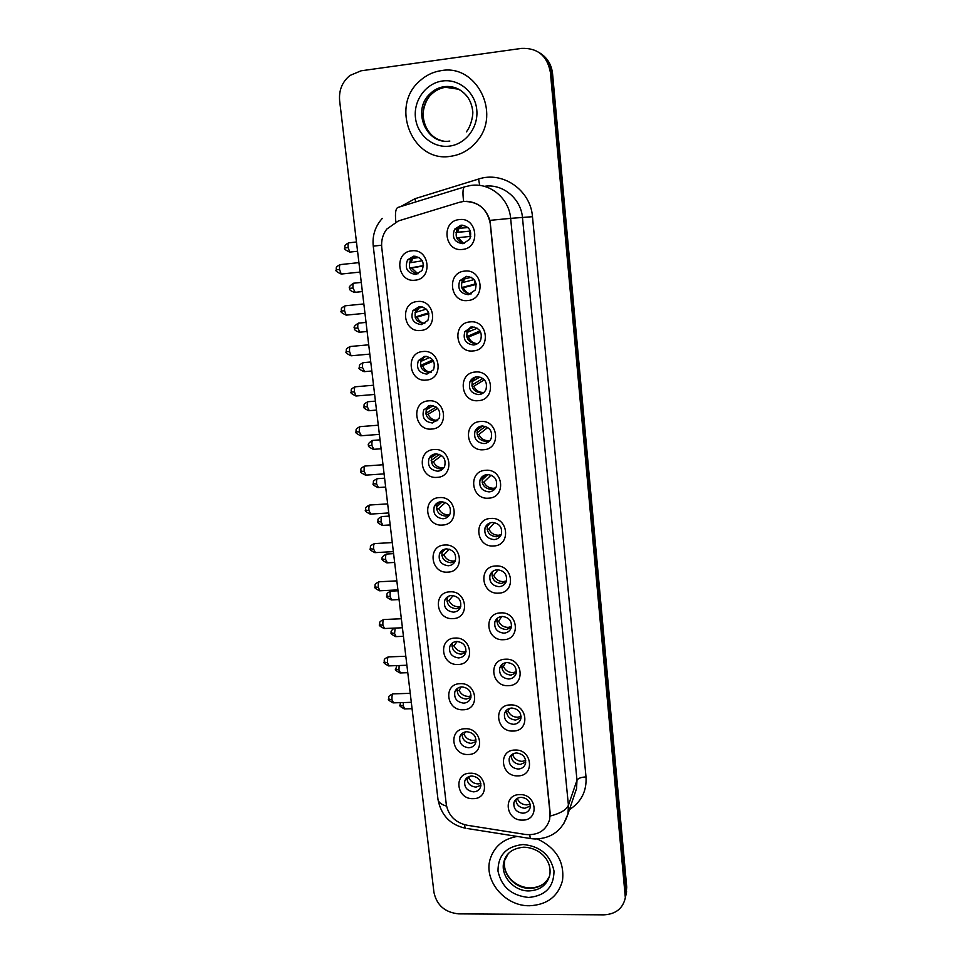 <?xml version="1.0" encoding="UTF-8"?>
<svg xmlns="http://www.w3.org/2000/svg" width="963" height="963" viewBox="0 0 963 963"><rect width="100%" height="100%" fill="white"/><g stroke="black" fill="none" stroke-linecap="round" stroke-linejoin="round"><path stroke-width="1.44" d="M420.65 330.478C402.919 332.861 399.44 302.623 417.412 301.515C435.312 299.06 438.634 329.551 420.65 330.478M419.35 306.583L412.995 310.555C410.274 318.681 413.067 323.363 421.361 324.615L427.849 320.45C430.389 312.361 427.548 307.739 419.35 306.583M426.212 380.096C408.577 382.299 405.146 352.47 423.01 351.507C440.801 349.232 444.087 379.314 426.212 380.096M424.912 356.322L418.387 360.547C416.016 368.432 418.857 372.958 426.898 374.126L433.543 369.72C435.745 361.883 432.869 357.417 424.912 356.322M431.689 429.053C414.15 431.099 410.768 401.655 428.535 400.849C446.23 398.742 449.456 428.427 431.689 429.053M430.401 405.411L423.732 409.841C421.674 417.497 424.551 421.866 432.363 422.974L439.14 418.375C441.042 410.78 438.129 406.458 430.401 405.411M437.106 477.371C419.663 479.249 416.317 450.19 433.988 449.54C451.575 447.59 454.777 476.89 437.106 477.371M435.806 453.862C432.724 454.187 430.461 455.716 429.041 458.46C427.247 465.887 430.148 470.137 437.744 471.196C440.91 470.871 443.209 469.282 444.617 466.441C446.278 459.062 443.341 454.861 435.806 453.862M442.438 525.064C425.092 526.785 421.794 498.1 439.369 497.594C456.859 495.813 460.013 524.715 442.438 525.064M441.15 501.675C437.972 501.988 435.685 503.577 434.301 506.406C432.724 513.628 435.649 517.757 443.064 518.78C446.326 518.467 448.638 516.842 450.01 513.905C451.454 506.731 448.505 502.65 441.15 501.675M447.711 572.142C430.461 573.707 427.211 545.383 444.677 545.022C462.071 543.397 465.189 571.926 447.711 572.142M446.435 548.874C443.161 549.187 440.861 550.8 439.513 553.713C438.141 560.743 441.078 564.763 448.325 565.763C451.659 565.462 453.994 563.8 455.318 560.779C456.582 553.797 453.609 549.825 446.435 548.874M452.911 618.607C435.758 620.016 432.543 592.064 449.914 591.836C467.224 590.367 470.293 618.535 452.911 618.607M451.635 595.471C448.301 595.76 445.977 597.409 444.677 600.394C443.474 607.232 446.411 611.156 453.501 612.143C456.907 611.842 459.255 610.157 460.543 607.075C461.638 600.286 458.677 596.41 451.635 595.471M458.051 664.482C440.994 665.746 437.816 638.144 455.09 638.06C472.303 636.736 475.325 664.542 458.051 664.482M456.787 641.466C453.38 641.743 451.045 643.404 449.781 646.462C448.734 653.119 451.671 656.947 458.617 657.922C462.096 657.645 464.443 655.947 465.695 652.806C466.646 646.185 463.672 642.405 456.787 641.466M463.119 709.779C446.158 710.899 443.016 683.646 460.206 683.682C477.311 682.502 480.308 709.96 463.119 709.779M461.855 686.884C458.4 687.149 456.053 688.822 454.837 691.915C453.91 698.416 456.859 702.159 463.672 703.134C467.199 702.87 469.559 701.148 470.763 697.982C471.593 691.506 468.62 687.811 461.855 686.884M468.126 754.498C451.25 755.486 448.156 728.57 465.249 728.738C482.258 727.703 485.22 754.811 468.126 754.498M466.874 731.724C463.359 731.964 461.012 733.662 459.833 736.791C459.026 743.135 461.975 746.794 468.668 747.77C472.231 747.529 474.603 745.795 475.758 742.593C476.48 736.274 473.519 732.65 466.874 731.724M473.074 798.664C456.293 799.507 453.236 772.928 470.233 773.217C487.158 772.326 490.071 799.097 473.074 798.664M471.822 775.997C468.271 776.226 465.911 777.923 464.78 781.089C464.07 787.289 467.019 790.876 473.591 791.851C477.203 791.622 479.574 789.901 480.693 786.663C481.307 780.487 478.358 776.936 471.822 775.997M415.029 280.197C397.189 282.749 393.662 252.101 411.743 250.837C429.739 248.201 433.109 279.101 415.029 280.197M413.717 256.158L407.59 259.841C404.448 268.232 407.168 273.095 415.751 274.443L422.035 270.555C424.972 262.225 422.191 257.422 413.717 256.158M467.789 300.528C449.685 303.032 446.363 272.312 464.696 271.097C482.957 268.521 486.122 299.493 467.789 300.528M466.441 276.369L459.748 280.751C457.232 288.924 460.097 293.571 468.367 294.69L475.204 290.08C477.528 281.966 474.603 277.392 466.441 276.369M473.098 350.941C455.102 353.265 451.816 322.954 470.04 321.907C488.205 319.499 491.323 350.063 473.098 350.941M471.75 326.902L464.888 331.561C462.734 339.47 465.659 343.947 473.652 344.983C476.805 344.598 479.141 342.972 480.645 340.12C482.619 332.271 479.658 327.865 471.75 326.902M478.334 400.668C460.434 402.823 457.196 372.922 475.313 372.019C493.369 369.804 496.451 399.946 478.334 400.668M476.986 376.774C473.808 377.147 471.473 378.772 469.992 381.637C468.15 389.293 471.1 393.626 478.864 394.613C482.15 394.228 484.509 392.543 485.978 389.546C487.663 381.95 484.666 377.689 476.986 376.774M483.498 449.745C465.707 451.731 462.505 422.215 480.525 421.481C498.473 419.423 501.506 449.179 483.498 449.745M482.162 425.971C478.864 426.344 476.504 428.029 475.072 431.015C473.483 438.442 476.456 442.631 484.016 443.582C487.398 443.197 489.794 441.463 491.202 438.358C492.647 430.991 489.637 426.862 482.162 425.971M488.59 498.172C470.895 500.002 467.753 470.871 485.653 470.281C503.505 468.391 506.502 497.751 488.59 498.172M487.266 474.53C483.871 474.891 481.476 476.625 480.104 479.706C478.731 486.917 481.729 490.986 489.096 491.9C492.562 491.539 494.982 489.758 496.342 486.568C497.582 479.405 494.549 475.397 487.266 474.53M493.622 545.973C476.035 547.634 472.917 518.888 490.721 518.443C508.464 516.71 511.425 545.684 493.622 545.973M492.298 522.452C488.819 522.813 486.411 524.57 485.087 527.724C483.908 534.742 486.905 538.702 494.103 539.605C497.654 539.244 500.086 537.438 501.398 534.164C502.457 527.206 499.424 523.306 492.298 522.452M498.581 593.148C481.091 594.653 478.021 566.28 495.728 565.967C513.375 564.402 516.288 593.003 498.581 593.148M497.269 569.747C493.718 570.096 491.299 571.878 490.023 575.104C488.999 581.929 492.009 585.781 499.051 586.672C502.674 586.335 505.118 584.505 506.369 581.183C507.284 574.405 504.251 570.59 497.269 569.747M503.493 639.709C486.086 641.069 483.065 613.058 500.664 612.889C518.202 611.469 521.091 639.697 503.493 639.709M502.18 616.44C498.557 616.765 496.138 618.571 494.898 621.845C494.019 628.502 497.028 632.27 503.938 633.148C507.609 632.823 510.065 630.982 511.281 627.611C512.051 621.003 509.018 617.283 502.18 616.44M508.32 685.68C491.022 686.884 488.036 659.234 505.539 659.198C522.981 657.934 525.834 685.8 508.32 685.68M507.02 662.532C503.348 662.845 500.916 664.651 499.725 667.973C498.978 674.461 501.988 678.145 508.753 679.023C512.485 678.722 514.94 676.857 516.108 673.462C516.758 667.01 513.736 663.375 507.02 662.532M513.098 731.049C495.897 732.121 492.936 704.82 510.354 704.916C527.7 703.797 530.505 731.302 513.098 731.049M511.798 708.034C508.091 708.323 505.659 710.14 504.504 713.499C503.866 719.83 506.863 723.43 513.508 724.32C517.287 724.032 519.743 722.178 520.863 718.735C521.416 712.451 518.395 708.876 511.798 708.034M517.817 775.865C500.712 776.78 497.787 749.828 515.097 750.045C532.346 749.082 535.127 776.238 517.817 775.865M516.517 752.958C512.761 753.235 510.33 755.052 509.222 758.423C508.681 764.61 511.678 768.149 518.214 769.04C522.018 768.775 524.474 766.921 525.557 763.466C526.027 757.315 523.017 753.812 516.517 752.958M522.476 820.103C505.455 820.885 502.578 794.27 519.791 794.619C536.945 793.789 539.689 820.596 522.476 820.103M521.188 797.328C517.396 797.569 514.964 799.386 513.893 802.781C513.423 808.836 516.421 812.303 522.849 813.205C526.701 812.953 529.144 811.099 530.192 807.644C530.577 801.625 527.58 798.183 521.188 797.328M462.421 249.441C444.208 252.125 440.837 220.984 459.279 219.6C477.648 216.844 480.862 248.237 462.421 249.441M461.06 225.137L454.596 229.206C451.635 237.668 454.44 242.495 463.01 243.711L469.643 239.402C472.376 231.012 469.511 226.257 461.06 225.137M424.743 323.544L424.394 323.58C416.16 322.352 413.404 317.706 416.1 309.641L419.423 306.571L416.63 312.048L426.332 309.123M431.243 372.428L429.859 372.669C421.878 371.513 419.074 367.035 421.421 359.211L423.913 356.479M437.527 420.614L435.252 421.12C427.512 420.024 424.659 415.691 426.705 408.095L428.475 405.796M443.57 468.162L440.585 468.945C433.037 467.898 430.16 463.685 431.942 456.318L433.121 454.512M449.384 515.097L445.845 516.156C438.478 515.133 435.589 511.04 437.142 503.878L437.864 502.59M455.018 561.465L451.033 562.753C443.847 561.766 440.934 557.782 442.294 550.812L442.667 550.029M460.47 607.292L456.149 608.772C449.119 607.797 446.206 603.909 447.398 597.12L447.518 596.819M465.767 652.577L461.217 654.202C454.404 653.275 451.466 649.531 452.393 642.971M470.943 697.332L466.212 699.066C459.76 698.235 456.775 694.72 457.269 688.497M475.999 741.57L471.148 743.364C465.021 742.629 462.011 739.307 462.144 733.409M480.946 785.29L476.011 787.12C470.185 786.446 467.187 783.316 467.007 777.731M423.527 265.908L411.695 267.991L417.99 273.877C410.057 272.011 407.638 267.172 410.768 259.372L414.993 256.122L412.742 258.409L411.081 262.598L422.324 260.792M471.256 293.871L471.027 293.908C462.83 292.8 459.977 288.19 462.481 280.089L466.73 276.345M477.768 343.49L476.252 343.767C468.307 342.732 465.418 338.302 467.561 330.453L470.702 327.071M483.992 392.338L481.404 392.976C473.7 392.001 470.763 387.716 472.604 380.12L474.807 377.243M487.796 427.488L478.888 434.433C480.838 438.659 484.1 440.741 488.662 440.681L486.484 441.536C478.996 440.597 476.035 436.444 477.624 429.077L479.08 426.814L478.334 429.245L482.668 425.947M495.572 488.097L491.503 489.469C484.196 488.554 481.223 484.521 482.595 477.371L483.486 475.71M501.001 535.115L496.463 536.776C489.324 535.885 486.339 531.961 487.519 525.004L488 523.944M506.237 581.58L501.35 583.482C494.368 582.603 491.383 578.775 492.394 572.01L492.599 571.48M511.305 627.515L506.177 629.585C499.328 628.719 496.342 624.975 497.221 618.378L494.898 621.845M516.24 672.92L510.944 675.111C504.456 674.341 501.434 670.826 501.879 664.578M521.055 717.796L515.65 720.059C509.499 719.373 506.466 716.063 506.526 710.164M525.762 762.154L520.297 764.441C514.459 763.815 511.413 760.71 511.16 755.124M530.384 805.995L524.883 808.27C519.322 807.704 516.288 804.767 515.783 799.483M464.527 243.41C456.823 241.448 454.452 236.645 457.389 228.989L462.818 225.125M459.291 202.338L463.456 201.472C478.358 201.327 487.338 208.875 490.396 224.114L550.005 813.145L549.668 819.381C546.177 830.491 538.173 835.535 525.666 834.5L466.886 825.207C455.306 822.571 448.433 815.661 446.29 804.49L381.757 247.599C381.071 240.702 382.732 234.527 386.765 229.086L398.429 220.924L459.291 202.338M441.403 70.6C433.254 71.792 426.067 75.222 419.82 80.904C389.461 106.484 412.67 162.903 450.443 156.319C461.217 154.826 470.173 149.65 477.311 140.803C501.205 113.08 476.3 64.003 441.403 70.6C433.254 71.792 426.067 75.222 419.82 80.904C389.461 106.484 412.67 162.903 450.443 156.319C461.217 154.826 470.173 149.65 477.311 140.803C501.205 113.08 476.3 64.003 441.403 70.6M517.239 836.438C503.131 838.942 494.091 846.573 490.095 859.333C483.522 880.868 505.19 906.339 529.518 905.75C547.165 904.859 558.155 896.457 562.512 880.543C564.583 861.849 556.217 847.982 537.426 838.978C556.217 847.982 564.583 861.849 562.512 880.543C558.155 896.457 547.165 904.859 529.518 905.75C505.19 906.339 483.522 880.868 490.095 859.333C494.091 846.573 503.131 838.942 517.239 836.438M466.417 201.315L467.236 201.339C478.563 202.519 486.11 208.863 489.89 220.371L550.138 812.784L549.668 819.381M625.408 897.36L626.094 890.101L551.474 72.983C550.439 63.991 546.286 57.142 539.015 52.459C546.286 57.142 550.439 63.991 551.474 72.983L626.094 890.101L625.408 897.36M603.873 914.85C615.778 914.188 622.941 908.482 625.336 897.745L550.391 72.345C547.249 55.842 537.679 47.861 521.681 48.379L361.041 70.817L349.918 75.487C342.178 81.903 338.747 90.329 339.638 100.778L433.964 892.496C436.829 905.376 445.099 912.503 458.761 913.875L603.873 914.85M626.058 894.374L626.732 887.128L552.557 73.621C551.522 64.665 547.381 57.864 540.159 53.194M461.843 225.414L459.026 228.279L457.521 232.227L470.401 231.084M456.053 232.372L457.521 232.227M456.041 232.444L469.643 231.24L470.185 236.417M470.426 231.156L469.643 231.24M470.823 236.344L456.655 237.849M458.099 237.692L463.516 243.314M409.323 262.803L411.081 262.598M423.527 265.607L409.769 268.015M411.695 267.991L409.841 268.208M465.887 276.742L462.83 282.46L474.169 279.607M461.494 282.628L462.83 282.46M474.554 280.113L475.132 283.989L461.698 287.576M475.132 283.989L476.155 283.88M476.24 284.41L461.867 288.057M463.396 287.865C464.756 291.055 467.055 293.089 470.329 293.944M470.125 327.456L468.066 332.03L477.215 328.214M466.874 332.211L468.066 332.03M480.019 330.959L466.766 336.665M480.669 332.115L467.031 337.604M468.632 337.363C470.377 341.275 473.327 343.382 477.504 343.671M484.413 379.783L473.796 386.223C475.758 390.484 479.032 392.567 483.631 392.471L483.871 392.447M474.554 377.472L473.23 380.963L479.935 377.027M472.195 381.131L473.23 380.963M482.957 378.471L471.834 385.116M473.796 386.223L472.135 386.5M485.448 426.356L476.914 432.917M478.888 434.433L477.191 434.77M415.005 312.277L416.63 312.048M428.619 312.831L415.125 317.08M428.86 313.685L415.318 317.634M417.232 317.369C418.712 320.787 421.228 322.834 424.767 323.52M424.033 356.442L422.107 360.86L429.883 357.405M420.626 361.101L422.107 360.86M432.748 359.921L420.482 365.519M433.519 361.125L420.723 366.421M422.697 366.109C424.418 369.936 427.307 372.007 431.352 372.356M428.728 405.724L427.524 409.034L433.23 405.664M426.2 409.275L427.524 409.034M436.227 407.084L425.815 413.332M437.684 408.408L428.102 414.222L426.079 414.584M428.102 414.222C430.04 418.387 433.242 420.458 437.708 420.422M491.118 475.144L483.908 482.042C485.858 486.207 489.096 488.289 493.622 488.265L495.704 487.892M483.703 475.59L483.366 476.914L485.617 474.807M481.596 477.287L483.366 476.914M487.844 474.506L482.006 480.019M483.908 482.042L482.186 482.403M494.513 522.608L488.879 529.024C490.805 533.153 494.019 535.235 498.533 535.247L501.193 534.682M490.299 522.813L487.146 526.364M488.879 529.024L487.146 529.433M498.052 569.747L493.778 575.405C495.692 579.497 498.894 581.568 503.372 581.616L506.454 580.918M492.538 571.637L490.155 574.73M493.778 575.405L492.045 575.85M441.596 455.547L433.434 461.71C435.372 465.875 438.586 467.934 443.064 467.898L443.823 467.813M433.519 454.355L432.856 456.594L436.588 453.838M429.775 457.208L431.087 456.944M431.725 456.823L432.856 456.594M439.381 454.367L431.135 460.519M433.434 461.71L431.388 462.12M445.412 502.493L438.695 508.596C440.621 512.713 443.823 514.772 448.264 514.772L449.697 514.567M438.418 502.337L438.129 503.553L440.067 501.819M442.426 501.687L436.444 507.056M438.695 508.596L436.624 509.054M449.252 549.187L443.883 554.893C445.809 558.961 448.975 561.02 453.404 561.056L455.33 560.743M442.595 550.078L443.329 549.897M445.484 548.982L441.752 552.906M443.883 554.893L441.812 555.386M501.747 616.476L498.617 621.207C500.519 625.264 503.697 627.322 508.151 627.407L511.509 626.612M498.617 621.207L496.884 621.689M505.575 662.713L503.396 666.432C505.274 670.441 508.44 672.511 512.87 672.619L516.385 671.777M503.396 666.432L501.687 666.938M509.511 708.419L508.115 711.091C509.981 715.064 513.123 717.122 517.54 717.254L521.115 716.424M508.115 711.091L506.43 711.621M513.532 753.572L512.773 755.197C514.627 759.121 517.757 761.179 522.139 761.348L525.702 760.541M512.773 755.197L511.136 755.738M517.625 798.183L517.372 798.748C519.213 802.648 522.319 804.695 526.689 804.887L530.168 804.153M517.372 798.748L516.096 799.206M453.164 595.531L449.011 600.599C450.925 604.632 454.079 606.678 458.484 606.75L460.771 606.341M448.589 596.205L447.121 597.987M449.011 600.599L446.952 601.129M457.172 641.454L454.079 645.728C455.968 649.724 459.11 651.77 463.492 651.867L466.032 651.397M451.322 643.922L450.323 645.282M454.079 645.728L452.032 646.305M461.277 686.92L459.086 690.302C460.964 694.263 464.082 696.297 468.439 696.43L471.124 695.924M459.086 690.302L457.052 690.904M465.454 731.88L464.022 734.324C465.887 738.236 468.993 740.282 473.315 740.439L476.071 739.933M464.022 734.324L462.035 734.95M469.691 776.322L468.909 777.803C470.751 781.679 473.832 783.713 478.142 783.906L480.874 783.425M468.909 777.803L466.959 778.453M400.764 206.564L414.993 198.691L478.551 179.058C502.734 170.776 530.673 190.217 532.479 216.699L586.01 776.924C581.134 777.189 578.125 778.297 576.981 780.235L522.488 217.722C521.055 198.787 503.047 183.692 484.967 186.232L484.22 186.328M586.01 776.924C586.816 791.129 581.291 802.023 569.434 809.606M574.381 794.981L576.56 788.553L576.981 780.235L568.423 805.224L568.001 813.867L563.403 824.472M463.636 201.448C462.36 191.793 462.914 186.87 465.298 186.666L470.883 185.438M550.186 816.046C560.418 813.41 566.497 809.811 568.423 805.224L510.643 218.36L489.89 220.371M446.555 806.139C441.379 804.574 438.526 802.372 437.996 799.543L437.96 799.182M464.335 824.665L465.249 828.192C450.203 824.785 441.114 815.228 437.996 799.543L373.259 246.143L381.589 245.216M529.746 834.789L530.324 838.508L467.091 828.493M464.407 186.942L398.646 207.214C395.793 207.563 394.854 212.45 395.841 221.899M574.273 795.294L568.001 813.867C562.717 830.154 551.775 838.52 535.163 838.99L531.672 838.713M471.376 185.378C490.263 182.717 509.114 198.522 510.643 218.36L532.479 216.699M625.444 893.086L626.732 887.128M550.391 72.345L552.557 73.621M414.993 198.691L415.751 201.941M478.551 179.058L479.718 185.426M348.642 242.857C342.888 245.842 345.548 246.66 344.838 247.948L348.149 247.587C347.872 244.145 348.257 242.556 349.28 242.784L356.454 241.99M350.4 252.029L349.75 252.101L348.149 247.587M340.108 264.62C334.293 267.582 336.93 268.484 336.219 269.833L339.578 269.52C339.301 265.957 339.71 264.307 340.806 264.548L358.922 262.622M341.913 273.974L341.215 274.046L339.578 269.52M353.529 283.218C349.738 285.71 348.462 287.407 349.701 288.286L353.012 288.033C352.747 284.567 353.132 282.941 354.167 283.158L361.269 282.424M355.191 292.319L353.012 288.033M358.38 323.147C354.577 325.578 353.289 327.264 354.528 328.19L357.827 328.058C357.562 324.555 357.947 322.894 359.006 323.087L366.036 322.412M359.945 332.187L357.827 328.058M363.171 362.654C357.393 365.519 360.006 366.301 359.295 367.673L362.594 367.661C362.329 364.11 362.726 362.425 363.785 362.606L370.755 361.98M364.628 371.634L362.594 367.661M367.914 401.74C362.148 404.52 364.712 405.375 364.014 406.747L367.312 406.843C367.047 403.256 367.445 401.547 368.504 401.691L375.414 401.126M369.274 410.671L367.312 406.843M345.175 305.789C339.361 308.69 341.949 309.592 341.251 310.977L344.61 310.784C344.333 307.185 344.742 305.5 345.849 305.728L363.845 303.947M346.861 315.07L346.186 315.142L344.61 310.784M350.171 346.511C344.309 349.413 346.945 350.279 346.223 351.664L349.581 351.603C349.304 347.968 349.725 346.259 350.845 346.451L368.709 344.814M351.76 355.732L351.098 355.792L349.581 351.603M355.118 386.789C349.268 389.63 351.856 390.497 351.146 391.929L354.492 391.989C354.228 388.306 354.649 386.56 355.768 386.741L373.524 385.236M356.599 395.949L355.949 396.01L354.492 391.989M458.906 89.282L445.628 87.296C440.187 88.078 435.445 90.438 431.376 94.35C416.016 108.217 423.491 137.48 443.1 140.923M468.608 98.551C462.589 89.776 454.464 85.863 444.244 86.814C438.803 87.597 434.024 89.956 429.943 93.893C411.538 110.324 426.296 145.064 449.817 141.055M449.372 146.123C465.707 144.245 478.647 127.212 476.757 109.686C475.108 92.123 458.954 78.605 442.499 80.988C426.007 83.119 413.428 100.381 415.45 117.667C417.244 134.989 433.049 148.278 449.372 146.123M505.382 857.792L504.925 859.321C500.953 872.875 514.627 888.789 529.903 888.368C539.304 888.03 545.852 883.914 549.56 876.041M508.283 853.639L503.914 861.765C499.929 875.379 513.664 891.341 528.988 890.919C540.026 890.342 546.948 885.105 549.765 875.186C552.329 859.405 538.63 847.548 523.764 847.199C512.725 848.283 506.105 853.134 503.914 861.765L504.925 859.321C501.518 873.73 514.76 887.573 530.131 887.922M528.651 897.456C545.347 895.879 553.797 887.079 554.014 871.07C550.547 855 540.231 846.152 523.065 844.515C506.345 846.333 497.979 855.192 497.991 871.106C501.47 886.947 511.69 895.734 528.651 897.456M372.597 440.416C368.769 442.739 367.457 444.4 368.685 445.4L371.971 445.616C371.718 441.993 372.115 440.247 373.187 440.38L380.036 439.862M373.873 449.3L371.971 445.616M377.243 478.683C371.441 481.416 374.005 482.246 373.307 483.667L376.593 483.992C376.34 480.332 376.738 478.551 377.809 478.647L384.598 478.19M378.423 487.531L376.593 483.992M381.842 516.565C376.039 519.238 378.579 520.056 377.881 521.525L381.155 521.958C380.903 518.263 381.324 516.445 382.395 516.529L389.112 516.108M382.925 525.377L381.155 521.958M360.018 426.633C354.107 429.474 356.731 430.317 356.021 431.749L359.368 431.93C359.103 428.21 359.524 426.428 360.656 426.585L378.29 425.213M361.39 435.745L359.368 431.93M364.857 466.044C358.958 468.825 361.546 469.667 360.836 471.148L364.183 471.449C363.918 467.693 364.351 465.875 365.483 465.996L382.997 464.756M366.133 475.12L364.183 471.449M369.648 505.033C363.761 507.73 366.301 508.645 365.603 510.125L368.937 510.534C368.685 506.743 369.118 504.889 370.249 504.997L387.656 503.878M370.827 514.073L368.937 510.534M386.38 554.038C382.504 556.289 381.167 557.938 382.407 558.997L385.682 559.539C385.429 555.807 385.85 553.966 386.921 554.014L393.59 553.641M387.379 562.837L385.682 559.539M390.882 591.126C385.044 593.762 387.583 594.58 386.885 596.085L390.159 596.735C389.907 592.955 390.328 591.089 391.399 591.101L398.02 590.776M391.797 599.913L390.159 596.735M394.18 628.117C391.399 630.296 390.448 631.848 391.315 632.799L394.589 633.546L395.131 628.069M396.166 636.603L394.589 633.546M396.852 665.602L395.709 669.141L398.971 669.983L399.115 665.517M400.488 672.944L398.971 669.983M400.452 702.653L400.054 705.109L403.316 706.048L403.292 702.569M404.761 708.912L403.316 706.048M374.39 543.614C368.444 546.334 371.032 547.153 370.322 548.693L373.656 549.211C373.391 545.383 373.837 543.505 374.968 543.577L392.278 542.578M375.462 552.63L373.656 549.211M379.073 581.772C373.15 584.433 375.69 585.323 374.98 586.864L378.315 587.49C378.062 583.614 378.507 581.7 379.639 581.748L396.828 580.87M380.06 590.776L378.315 587.49M383.719 619.534C377.773 622.17 380.301 623.049 379.603 624.626L382.925 625.36C382.672 621.448 383.118 619.498 384.261 619.51L401.342 618.752M384.598 628.526L382.925 625.36M388.306 656.898C382.335 659.523 384.875 660.389 384.177 661.99L387.487 662.833C387.246 658.885 387.692 656.898 388.823 656.886L405.808 656.248M389.1 665.878L387.487 662.833M392.844 693.878C386.873 696.49 389.389 697.344 388.691 698.982L392.013 699.908C391.772 695.936 392.218 693.914 393.349 693.866L410.238 693.336M393.554 702.858L392.013 699.908M416.1 309.641L412.995 310.555M421.421 359.211L418.387 360.547M426.705 408.095L423.732 409.841M431.942 456.318L429.041 458.46M437.142 503.878L434.301 506.406M442.294 550.812L439.513 553.713M447.398 597.12L444.677 600.394M452.273 643.055L449.781 646.462M456.835 688.87L454.837 691.915M461.433 734.059L459.833 736.791M466.08 778.658L464.78 781.089M410.768 259.372L407.59 259.841M462.481 280.089L459.748 280.751M467.561 330.453L464.888 331.561M472.604 380.12L469.992 381.637M477.624 429.077L475.072 431.015M482.595 477.371L480.104 479.706M487.519 525.004L485.087 527.724M492.394 572.01L490.023 575.104M501.554 664.879L499.725 667.973M505.936 710.778L504.504 713.499M510.366 756.039L509.222 758.423M514.796 800.686L513.893 802.781M457.389 228.989L454.596 229.206M373.259 246.143C372.187 235.622 375.197 226.353 382.299 218.36M625.336 897.745L626.624 891.738M344.838 247.948C343.635 248.659 345.284 250.043 349.75 252.101L357.562 251.247M459.026 228.279L468.114 227.581M336.219 269.833C335.076 270.567 336.737 271.975 341.215 274.046L360.042 272.084M412.742 258.409L419.17 257.446M349.701 288.286C349.027 289.694 350.652 291.067 354.553 292.379L362.365 291.584M464.046 279.041L471.316 277.296M354.528 328.19C353.842 329.551 355.443 330.911 359.307 332.235L367.12 331.501M469.053 329.081L474.121 327.011M359.295 367.673C358.104 368.275 359.681 369.611 364.026 371.682L371.826 370.996M474.037 378.423L476.854 376.786M364.014 406.747C362.822 407.313 364.387 408.637 368.685 410.72L376.485 410.082M478.984 427.066L479.682 426.549M341.251 310.977C340.108 311.675 341.745 313.059 346.186 315.142L364.953 313.312M418.002 308.365L422.805 306.956M346.223 351.664C345.079 352.338 346.704 353.71 351.098 355.792L369.816 354.107M423.251 357.61L426.236 356.31M351.146 391.929C350.002 392.555 351.603 393.915 355.949 396.01L374.619 394.457M428.463 406.193L429.618 405.507M428.812 131.787C425.55 127.381 423.696 122.385 423.226 116.8C422.372 112.683 424.827 100.092 431.376 94.35L429.943 93.893C433.928 89.932 438.622 87.525 444.039 86.658C453.308 85.623 461.036 88.909 467.224 96.505C470.329 100.862 472.147 105.749 472.689 111.166C473.363 112.9 471.894 124.865 466.393 131.871M547.478 879.809L544.239 883.227C540.857 886.08 536.271 887.645 530.469 887.922M368.685 445.4C367.553 445.965 369.094 447.277 373.295 449.348L381.095 448.77M373.307 483.667C372.187 484.196 373.704 485.496 377.857 487.567L385.657 487.049M377.881 521.525C376.762 522.03 378.254 523.318 382.371 525.413L390.171 524.943M356.021 431.749C354.878 432.339 356.454 433.687 360.752 435.794L379.386 434.373M360.836 471.148C359.693 471.714 361.257 473.05 365.519 475.156L384.081 473.88M365.603 510.125C364.471 510.667 366.012 511.991 370.225 514.11L388.739 512.954M382.407 558.997C381.288 559.479 382.768 560.767 386.849 562.861L394.637 562.44M386.885 596.085C385.778 596.542 387.234 597.818 391.279 599.937L399.055 599.564M391.315 632.799C390.208 633.233 391.664 634.509 395.661 636.627L403.437 636.314M395.709 669.141C394.601 669.55 396.034 670.814 400.006 672.956L407.77 672.692M400.054 705.109C398.959 705.494 400.379 706.77 404.304 708.924L412.068 708.696M370.322 548.693C369.19 549.199 370.707 550.523 374.884 552.654L393.349 551.63M374.98 586.864C373.861 587.334 375.365 588.646 379.494 590.801L397.912 589.898M379.603 624.626C378.483 625.071 379.964 626.383 384.056 628.538L402.426 627.768M384.177 661.99C383.057 662.424 384.526 663.724 388.583 665.902L406.892 665.24M388.691 698.982C387.571 699.367 389.016 700.655 393.048 702.87L411.309 702.328"/></g></svg>
